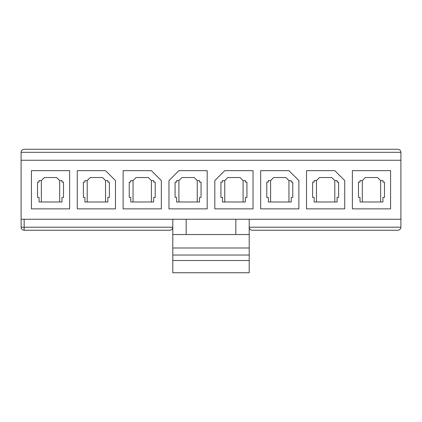 <?xml version="1.0" encoding="UTF-8"?>
<svg xmlns="http://www.w3.org/2000/svg" width="422" height="422" viewBox="0 0 422 422"><rect width="100%" height="100%" fill="white"/><g stroke="black" fill="none" stroke-linecap="round" stroke-linejoin="round"><path stroke-width="0.63" d="M186.165 234.537L186.165 219.255L186.165 234.537M172.793 219.255L172.793 234.537L249.207 234.537L249.207 219.255L249.207 234.537L172.793 234.537L172.793 247.988L249.207 247.988L249.207 234.537L249.207 247.988L172.793 247.988L172.793 255.025L249.207 255.025L249.207 247.988L249.207 255.025L172.793 255.025L172.793 260.522L249.207 260.522L249.207 255.025L249.207 260.522L172.793 260.522L172.793 272.744L249.207 272.744L249.207 260.522L249.207 272.744L172.793 272.744L172.793 219.255M360.013 201.985L382.944 201.985L382.944 197.396L384.468 197.396L384.468 182.114L382.944 182.114L382.944 180.584L380.649 180.584L382.944 180.584L382.944 182.114L384.468 182.114L384.468 197.396L382.944 197.396L382.944 201.985L360.013 201.985L360.013 197.396L358.489 197.396L358.489 182.114L360.013 182.114L360.013 180.584L362.308 180.584L365.368 177.53L377.59 177.53L380.649 180.584L377.59 177.53L365.368 177.53L362.308 180.584L360.013 180.584L360.013 182.114L358.489 182.114L358.489 197.396L360.013 197.396L360.013 201.985M352.375 208.858L390.582 208.858L390.582 170.652L352.375 170.652L352.375 208.858L352.375 170.652L390.582 170.652L390.582 208.858L352.375 208.858M314.163 201.985L337.088 201.985L337.088 197.396L338.618 197.396L338.618 182.114L337.088 182.114L337.088 180.584L334.799 180.584L337.088 180.584L337.088 182.114L338.618 182.114L338.618 197.396L337.088 197.396L337.088 201.985L314.163 201.985L314.163 197.396L312.639 197.396L312.639 182.114L314.163 182.114L314.163 180.584L316.458 180.584L319.512 177.53L331.739 177.53L334.799 180.584L331.739 177.53L319.512 177.53L316.458 180.584L314.163 180.584L314.163 182.114L312.639 182.114L312.639 197.396L314.163 197.396L314.163 201.985M344.732 208.858L344.732 180.584L334.799 170.652L306.525 170.652L306.525 208.858L344.732 208.858L306.525 208.858L306.525 170.652L334.799 170.652L344.732 180.584L344.732 208.858M268.313 201.985L291.238 201.985L291.238 197.396L292.768 197.396L292.768 182.114L291.238 182.114L291.238 180.584L288.949 180.584L291.238 180.584L291.238 182.114L292.768 182.114L292.768 197.396L291.238 197.396L291.238 201.985L268.313 201.985L268.313 197.396L266.783 197.396L266.783 182.114L268.313 182.114L268.313 180.584L270.607 180.584L273.662 177.53L285.889 177.53L288.949 180.584L285.889 177.53L273.662 177.53L270.607 180.584L268.313 180.584L268.313 182.114L266.783 182.114L266.783 197.396L268.313 197.396L268.313 201.985M298.882 208.858L298.882 180.584L288.949 170.652L260.669 170.652L260.669 208.858L298.882 208.858L260.669 208.858L260.669 170.652L288.949 170.652L298.882 180.584L298.882 208.858M222.463 201.985L245.388 201.985L245.388 197.396L246.917 197.396L246.917 182.114L245.388 182.114L245.388 180.584L243.098 180.584L245.388 180.584L245.388 182.114L246.917 182.114L246.917 197.396L245.388 197.396L245.388 201.985L222.463 201.985L222.463 197.396L220.933 197.396L220.933 182.114L222.463 182.114L222.463 180.584L224.757 180.584L227.811 177.53L240.039 177.53L243.098 180.584L240.039 177.53L227.811 177.53L224.757 180.584L222.463 180.584L222.463 182.114L220.933 182.114L220.933 197.396L222.463 197.396L222.463 201.985M253.031 170.652L224.757 170.652L214.819 180.584L214.819 208.858L253.031 208.858L253.031 170.652L253.031 208.858L214.819 208.858L214.819 180.584L224.757 170.652L253.031 170.652M176.612 201.985L199.537 201.985L199.537 197.396L201.067 197.396L201.067 182.114L199.537 182.114L199.537 180.584L197.243 180.584L199.537 180.584L199.537 182.114L201.067 182.114L201.067 197.396L199.537 197.396L199.537 201.985L176.612 201.985L176.612 197.396L175.083 197.396L175.083 182.114L176.612 182.114L176.612 180.584L178.902 180.584L181.961 177.53L194.189 177.53L197.243 180.584L194.189 177.53L181.961 177.53L178.902 180.584L176.612 180.584L176.612 182.114L175.083 182.114L175.083 197.396L176.612 197.396L176.612 201.985M207.181 170.652L178.902 170.652L168.969 180.584L168.969 208.858L207.181 208.858L207.181 170.652L207.181 208.858L168.969 208.858L168.969 180.584L178.902 170.652L207.181 170.652M130.762 201.985L153.687 201.985L153.687 197.396L155.217 197.396L155.217 182.114L153.687 182.114L153.687 180.584L151.392 180.584L153.687 180.584L153.687 182.114L155.217 182.114L155.217 197.396L153.687 197.396L153.687 201.985L130.762 201.985L130.762 197.396L129.232 197.396L129.232 182.114L130.762 182.114L130.762 180.584L133.051 180.584L136.111 177.53L148.338 177.53L151.392 180.584L148.338 177.53L136.111 177.53L133.051 180.584L130.762 180.584L130.762 182.114L129.232 182.114L129.232 197.396L130.762 197.396L130.762 201.985M161.331 208.858L161.331 180.584L151.392 170.652L123.118 170.652L123.118 208.858L161.331 208.858L123.118 208.858L123.118 170.652L151.392 170.652L161.331 180.584L161.331 208.858M84.912 201.985L107.837 201.985L107.837 197.396L109.361 197.396L109.361 182.114L107.837 182.114L107.837 180.584L105.542 180.584L107.837 180.584L107.837 182.114L109.361 182.114L109.361 197.396L107.837 197.396L107.837 201.985L84.912 201.985L84.912 197.396L83.382 197.396L83.382 182.114L84.912 182.114L84.912 180.584L87.201 180.584L90.261 177.53L102.488 177.53L105.542 180.584L102.488 177.53L90.261 177.53L87.201 180.584L84.912 180.584L84.912 182.114L83.382 182.114L83.382 197.396L84.912 197.396L84.912 201.985M115.475 208.858L115.475 180.584L105.542 170.652L77.268 170.652L77.268 208.858L115.475 208.858L77.268 208.858L77.268 170.652L105.542 170.652L115.475 180.584L115.475 208.858M39.056 201.985L61.987 201.985L61.987 197.396L63.511 197.396L63.511 182.114L61.987 182.114L61.987 180.584L59.692 180.584L61.987 180.584L61.987 182.114L63.511 182.114L63.511 197.396L61.987 197.396L61.987 201.985L39.056 201.985L39.056 197.396L37.532 197.396L37.532 182.114L39.056 182.114L39.056 180.584L41.351 180.584L44.41 177.53L56.632 177.53L59.692 180.584L56.632 177.53L44.41 177.53L41.351 180.584L39.056 180.584L39.056 182.114L37.532 182.114L37.532 197.396L39.056 197.396L39.056 201.985M31.418 208.858L69.625 208.858L69.625 170.652L31.418 170.652L31.418 208.858L31.418 170.652L69.625 170.652L69.625 208.858L31.418 208.858M397.846 230.259L252.266 230.259L397.846 230.259C399.687 230.064 400.705 229.046 400.9 227.2L400.9 219.255L21.1 219.255L400.9 219.255L400.9 160.26L21.1 160.26L21.1 219.255L21.1 160.26L400.9 160.26L400.9 152.31L21.1 152.31L21.1 160.26L21.1 152.31L400.9 152.31L400.9 227.2C400.705 229.046 399.687 230.064 397.846 230.259M169.734 230.259L24.154 230.259L169.734 230.259C171.58 230.064 172.598 229.046 172.793 227.2C172.598 229.046 171.58 230.064 169.734 230.259M249.207 227.2L400.9 227.2L249.207 227.2C249.402 229.046 250.42 230.064 252.266 230.259C250.42 230.064 249.402 229.046 249.207 227.2M24.154 219.255L24.154 227.2L172.793 227.2L24.154 227.2L24.154 219.255M24.154 149.256L397.846 149.256C399.687 149.446 400.705 150.469 400.9 152.31C400.705 150.469 399.687 149.446 397.846 149.256L24.154 149.256C22.313 149.446 21.295 150.469 21.1 152.31C21.295 150.469 22.313 149.446 24.154 149.256M21.1 227.2L21.1 219.255L21.1 227.2L24.154 227.2L24.154 230.259L24.154 227.2L21.1 227.2C21.295 229.046 22.313 230.064 24.154 230.259C22.313 230.064 21.295 229.046 21.1 227.2M235.835 219.255L235.835 234.537L235.835 219.255M41.351 180.584L41.351 201.985L41.351 180.584M59.692 201.985L59.692 180.584L59.692 201.985M87.201 180.584L87.201 201.985L87.201 180.584M105.542 201.985L105.542 180.584L105.542 201.985M133.051 180.584L133.051 201.985L133.051 180.584M151.392 201.985L151.392 180.584L151.392 201.985M178.902 180.584L178.902 201.985L178.902 180.584M197.243 201.985L197.243 180.584L197.243 201.985M224.757 180.584L224.757 201.985L224.757 180.584M243.098 201.985L243.098 180.584L243.098 201.985M270.607 180.584L270.607 201.985L270.607 180.584M288.949 201.985L288.949 180.584L288.949 201.985M316.458 180.584L316.458 201.985L316.458 180.584M334.799 201.985L334.799 180.584L334.799 201.985M362.308 180.584L362.308 201.985L362.308 180.584M380.649 201.985L380.649 180.584L380.649 201.985"/></g></svg>
